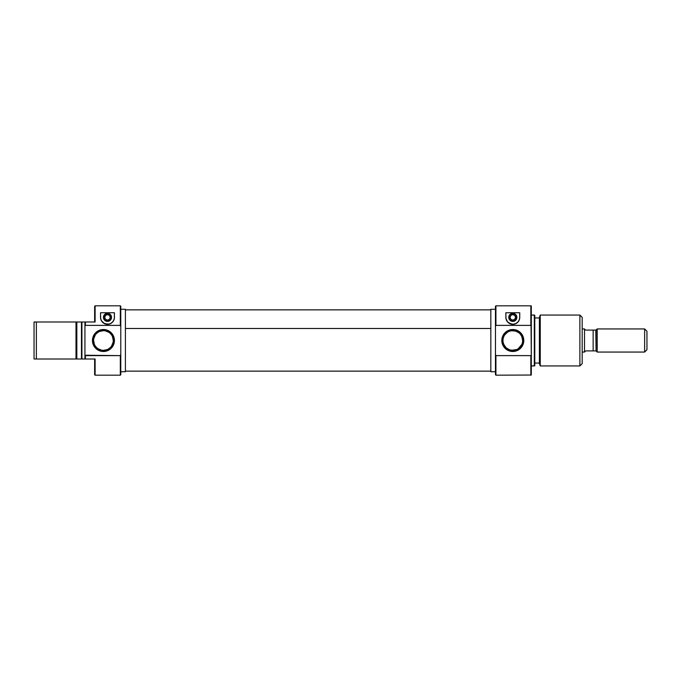 <?xml version="1.0" encoding="UTF-8"?>
<svg xmlns="http://www.w3.org/2000/svg" width="681" height="681" viewBox="0 0 681 681"><rect width="100%" height="100%" fill="white"/><g stroke="black" fill="none" stroke-linecap="round" stroke-linejoin="round"><path stroke-width="1.02" d="M107.479 320.147A2.775 2.775 0 0 1 104.704 317.372A2.775 2.775 0 0 1 107.479 314.596L109.445 315.405L110.254 317.372L109.445 319.338L107.479 320.147L105.521 319.338L104.704 317.372L105.521 315.405L107.479 314.596A2.775 2.775 0 0 1 110.254 317.372A2.775 2.775 0 0 1 107.479 320.147M107.479 321.415A4.043 4.043 0 0 1 103.435 317.372A4.043 4.043 0 0 1 107.479 313.328L110.348 314.511L111.531 317.372L110.348 320.232L107.479 321.415L104.619 320.232L103.435 317.372L104.619 314.511L107.479 313.328A4.043 4.043 0 0 1 111.531 317.372A4.043 4.043 0 0 1 107.479 321.415M103.461 323.024L107.479 324.309A6.938 6.938 0 0 0 114.425 317.372L114.016 319.695L112.697 321.951L110.416 323.662L107.479 324.309L104.559 323.662L101.486 320.862L100.643 318.529L100.541 312.749L114.425 312.749L114.323 318.529L113.48 320.862L111.667 322.905L109.003 324.139L104.559 323.662L102.269 321.951L100.95 319.704L100.541 317.372A6.938 6.938 0 0 0 107.479 324.309L108.926 324.156M120.316 325.382L120.784 326.471L120.784 306.271L120.316 305.812L120.316 325.382L120.316 305.812L120.784 306.271L120.784 340.5L120.784 326.471L120.316 325.382L85.397 325.382L85.397 321.994L85.397 325.382L120.316 325.382M120.784 374.729L120.316 375.188L95.11 375.188L120.316 375.188L120.316 355.618L85.397 355.618L85.397 359.006L95.11 359.006L95.11 375.188L95.11 359.006L85.397 359.006L84.929 355.235L84.929 359.006L85.397 359.006L81.924 359.006L81.924 321.994L81.924 359.006L84.929 359.006L84.929 325.765L85.397 325.382L84.929 325.765L84.929 355.235L120.316 355.618L120.316 375.188L120.784 374.729L120.784 340.5L120.784 354.529L120.316 355.618L120.784 354.529L120.784 374.729M94.642 306.271L95.11 305.812L95.11 321.994L84.929 321.994L84.929 325.765L84.929 321.994L36.365 321.994L36.365 359.006L76 359.006L76 321.994L76 359.006L81.924 359.006L81.465 359.006L81.465 321.994L81.465 359.006L76.834 359.006L76.834 321.994L34.05 321.994L34.05 359.006L36.365 359.006L36.365 321.994L34.05 321.994L34.05 359.006L76.834 359.006L76.834 321.994L95.11 321.994L95.11 305.812L120.316 305.812L95.11 305.812L94.642 306.271L94.642 321.994L94.642 306.271M103.435 330.668L103.435 329.51A10.99 10.99 0 0 1 114.425 340.5A10.99 10.99 0 0 1 103.435 351.49L109.539 349.634L111.207 348.272L113.582 344.705L114.212 338.355L111.207 332.728L105.581 329.723L99.23 330.353L95.663 332.728L94.301 334.397L92.446 340.5L93.288 344.705L95.663 348.272L101.29 351.277L103.435 351.49L103.435 350.332A9.832 9.832 0 0 0 113.267 340.5A9.832 9.832 0 0 0 103.435 330.668A9.832 9.832 0 0 0 93.603 340.5A9.832 9.832 0 0 0 103.435 350.332L103.435 351.49A10.99 10.99 0 0 1 92.446 340.5A10.99 10.99 0 0 1 103.435 329.51L103.435 330.668A9.832 9.832 0 0 1 113.267 340.5A9.832 9.832 0 0 1 103.435 350.332A9.832 9.832 0 0 1 93.603 340.5A9.832 9.832 0 0 1 103.435 330.668L99.673 331.417M120.784 371.724L125.406 371.724L125.406 309.276L120.784 309.276L125.406 309.276L125.406 371.724L120.784 371.724M94.642 374.729L94.642 359.006L94.642 374.729L95.11 375.188M103.435 350.332L107.198 349.583M108.892 348.672L110.382 347.455M111.607 345.965L113.072 342.415M113.267 340.5L112.518 336.737M111.607 335.035L110.382 333.545M108.892 332.328L105.351 330.855M97.97 332.328L96.481 333.545M95.263 335.035L93.791 338.585M93.603 340.5L94.353 344.263M95.263 345.965L96.481 347.455M97.97 348.672L101.52 350.145M100.541 312.749L114.425 312.749L100.541 312.749L100.541 317.372L100.541 312.749M114.425 312.749L114.425 317.372L114.425 312.749M101.614 321.066L101.929 321.526M102.431 322.122L102.908 322.581M108.832 324.173L110.288 323.713M110.135 323.781L111.505 323.024M112.067 322.581L112.535 322.122M113.037 321.526L113.352 321.066M113.77 320.317L113.948 319.891M108.27 321.338L109.028 321.109M109.735 320.734L110.348 320.232M111.224 318.921L111.454 318.163M111.224 315.822L110.85 315.124M105.232 314.009L104.619 314.511M104.116 315.124L103.512 316.58M104.619 320.232L105.232 320.734M105.93 321.109L106.696 321.338M490.831 328.48L125.406 328.48L490.831 328.48M512.81 314.596A2.775 2.775 0 0 1 515.585 317.372A2.775 2.775 0 0 1 512.81 320.147L510.844 319.338L510.026 317.372L510.844 315.405L512.81 314.596L514.768 315.405L515.585 317.372L514.768 319.338L512.81 320.147A2.775 2.775 0 0 1 510.026 317.372A2.775 2.775 0 0 1 512.81 314.596M512.81 313.328A4.043 4.043 0 0 1 516.853 317.372A4.043 4.043 0 0 1 512.81 321.415L509.941 320.232L508.758 317.372L509.941 314.511L512.81 313.328L515.67 314.511L516.853 317.372L515.67 320.232L512.81 321.415A4.043 4.043 0 0 1 508.758 317.372A4.043 4.043 0 0 1 512.81 313.328M495.921 355.618L495.462 354.529L495.462 374.729L495.921 375.188L495.921 355.618L495.921 375.188L495.462 374.729L495.462 340.5L495.462 354.529L495.921 355.618L530.848 355.618L530.848 375.188L530.848 355.618L495.921 355.618M495.462 306.271L495.921 305.812L530.848 305.812L530.848 325.382L531.308 325.765L531.308 305.973L530.848 305.812L531.308 305.973L531.308 355.235L530.848 305.812L495.921 305.812L495.921 325.382L530.848 325.382L495.921 325.382L495.921 305.812L495.462 306.271L495.462 340.5L495.462 326.471L495.921 325.382L495.462 326.471L495.462 306.271M513.849 330.728L512.81 330.668A9.832 9.832 0 0 1 522.633 340.5A9.832 9.832 0 0 1 512.81 350.332A9.832 9.832 0 0 0 522.633 340.5A9.832 9.832 0 0 0 512.81 330.668L512.81 329.51A10.99 10.99 0 0 1 523.791 340.5A10.99 10.99 0 0 1 512.81 351.49L512.81 350.332L513.832 350.272M518.999 332.864L515.789 331.136L511.772 330.728M520.335 334.175L521.808 336.559L522.633 340.526M521.391 335.716L520.871 334.882M522.421 338.474L521.808 336.559M518.258 348.681L521.799 344.467M511.772 350.272L516.658 349.54M540.246 315.056L539.403 317.372L539.403 363.628L540.246 365.944L540.246 315.056L540.246 365.944L579.88 365.944L582.187 363.628L582.187 317.372L579.88 315.056L579.88 365.944L579.88 315.056L540.246 315.056L579.88 315.056L582.187 317.372L582.187 363.628L579.88 365.944L540.246 365.944L539.403 363.628L539.403 317.372L540.246 315.056M534.313 365.944L534.781 365.774L534.781 315.226L534.313 315.056L534.313 365.944L534.313 315.056L531.308 315.056L534.781 315.226L534.781 365.774L531.308 365.944L534.313 365.944M531.308 375.027L495.921 375.188L531.308 375.027L531.308 355.235L530.848 355.618L531.308 355.235L531.308 375.027M495.462 309.276L490.831 309.276L490.831 371.724L495.462 371.724L490.831 371.724L490.831 309.276L495.462 309.276M539.403 317.95L534.781 317.95L539.403 317.95M534.781 363.05L539.403 363.05L534.781 363.05M505.864 312.749L519.748 312.749L519.646 318.521L518.811 320.853L517.007 322.896L514.342 324.139L511.32 324.147L507.6 321.96L505.966 318.529L505.864 312.749L519.748 312.749L505.864 312.749L505.864 317.372A6.938 6.938 0 0 0 519.348 319.695A6.938 6.938 0 0 0 519.748 317.38L519.348 319.687L518.028 321.943L515.755 323.654L512.836 324.309L509.899 323.671L507.6 321.96L506.272 319.712L505.864 317.372M510.776 330.881L512.81 330.668A9.832 9.832 0 0 0 502.978 340.5A9.832 9.832 0 0 0 512.81 350.332L509.831 349.872L506.613 348.136M503.191 342.534L503.795 344.433M512.81 329.51L508.605 330.353L505.038 332.728L502.655 336.295L501.82 340.5L503.668 346.603L508.605 350.647L514.947 351.277L520.573 348.272L523.578 342.645L522.957 336.295L518.913 331.366L514.947 329.723L512.81 329.51L512.81 330.668A9.832 9.832 0 0 0 502.978 340.5A9.832 9.832 0 0 0 512.81 350.332L512.81 351.49A10.99 10.99 0 0 1 501.82 340.5A10.99 10.99 0 0 1 512.81 329.51M503.804 344.45L505.94 347.531M507.345 332.328L504.749 334.865M519.748 312.749L519.748 317.372L519.748 312.749M506.936 321.074L507.251 321.534M507.754 322.13L508.23 322.59M508.792 323.032L512.819 324.309M512.81 324.309L514.257 324.156M514.164 324.173L515.619 323.713M515.457 323.781L516.836 323.024M517.398 322.573L517.866 322.122M518.369 321.526L518.684 321.066M510.554 314.009L509.941 314.511M509.439 315.124L508.835 316.58M509.941 320.232L510.554 320.734M511.261 321.109L512.018 321.338M513.593 321.338L514.351 321.109M515.057 320.734L515.67 320.232M516.547 318.921L516.777 318.163M516.547 315.822L516.172 315.124M584.502 328.94L582.187 328.94L584.502 328.94L584.502 352.06L584.502 328.94M582.187 352.06L584.502 352.06L582.187 352.06M644.635 352.06L646.95 349.753L646.95 331.247L644.635 328.94L644.635 352.06L644.635 328.94L597.22 328.94L597.22 352.06L644.635 352.06L597.22 352.06L597.22 328.94L596.071 330.089L596.071 350.911L597.22 352.06L596.071 350.911L595.117 350.911L596.071 350.911L595.798 330.089L597.22 328.94L644.635 328.94L646.95 331.247L646.95 349.753L644.635 352.06M585.66 330.089L593.142 330.089L593.142 350.911L593.142 330.089L595.798 330.089L585.66 330.089L584.502 329.025M585.66 350.911L584.8 351.702L585.66 350.911L595.798 350.911L585.66 350.911L584.8 351.702M595.117 330.089L595.798 330.089L595.117 330.089M490.831 371.145L125.406 371.145M490.831 309.855L125.406 309.855"/></g></svg>
